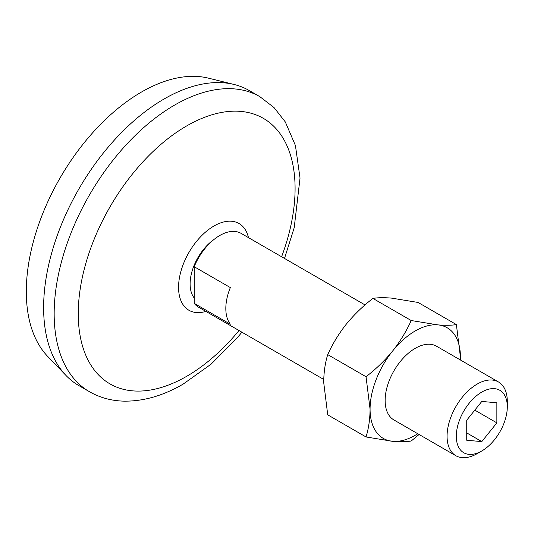 <?xml version="1.0" encoding="UTF-8"?>
<svg xmlns="http://www.w3.org/2000/svg" width="534" height="534" viewBox="0 0 534 534"><rect width="100%" height="100%" fill="white"/><g stroke="black" fill="none" stroke-linecap="round" stroke-linejoin="round"><path stroke-width="0.8" d="M417.762 433.728A63.886 36.886 -60 0 1 392.664 441.311C400.253 441.938 406.434 441.832 411.213 440.997L419.083 434.489M366.037 436.966L392.664 441.311A63.886 36.886 -60 0 1 370.075 409.178C369.975 419.317 368.627 428.582 366.037 436.966L327.729 414.845L323.697 382.397C323.811 372.138 325.159 362.88 327.729 354.616C332.522 343.949 338.703 333.803 346.286 324.185C354.095 314.666 362.966 306.082 372.906 298.419C377.692 297.585 383.879 297.478 391.455 298.106L418.075 302.451L456.383 324.572C451.597 325.406 445.409 325.506 437.833 324.879L411.213 320.534L372.906 298.419M411.213 320.534C406.421 331.2 400.24 341.346 392.664 350.965A63.886 36.886 -60 0 0 370.075 409.178L366.037 376.73L327.729 354.616M323.738 379.44L198.501 307.137A42.593 24.591 -60 0 1 194.196 303.352L230.341 324.218A42.593 24.591 -60 0 1 230.341 287.579L194.196 266.713A42.593 24.591 -60 0 1 241.094 233.371L365.029 304.927M460.375 359.976L460.421 357.012A63.886 36.886 -60 0 1 460.348 359.956M496.86 422.868L496.86 402.79L481.801 401.441L466.743 420.178L466.743 440.256L481.801 441.598L496.86 422.868L474.813 410.139M455.889 455.742L393.952 419.978A42.593 24.591 -60 0 1 393.952 370.803A42.593 24.591 -60 0 1 436.545 346.212L498.482 381.97A42.593 24.591 -60 0 1 507.3 401.468L507.3 406.801A36.058 20.819 -60 0 1 481.801 450.963L477.182 453.633A42.593 24.591 -60 0 1 455.889 455.742A42.593 24.591 -60 0 1 455.889 406.561A42.593 24.591 -60 0 1 498.482 381.97M366.037 376.73C375.976 369.067 384.854 360.483 392.664 350.965A63.886 36.886 -60 0 1 437.833 324.879A63.886 36.886 -60 0 1 460.421 357.012L456.383 324.572M477.182 453.626A42.593 24.591 -60 0 1 477.182 453.633L481.801 450.963A36.058 20.819 -60 0 1 456.303 436.245A36.058 20.819 -60 0 1 481.801 392.076A36.058 20.819 -60 0 1 507.3 406.801M89.445 391.709L78.905 385.621A170.359 98.356 -60 0 1 66.016 375.489L47.72 356.438A162.903 94.057 -60 0 1 60.042 178.022A162.903 94.057 -60 0 1 208.393 78.138L234.039 84.459A170.359 98.356 -60 0 1 249.265 90.553L259.804 96.641A170.359 98.356 -60 0 0 89.445 194.997A170.359 98.356 -60 0 0 89.445 391.709C99.931 397.69 111.439 400.834 123.961 401.147C143.432 401.408 163.164 395.727 183.142 384.113L211.117 364.141L237.143 337.962L241.922 332.201M66.016 375.489A170.359 98.356 -60 0 1 78.905 188.909A170.359 98.356 -60 0 1 234.039 84.459M239.018 330.533A153.325 88.524 -60 0 1 186.673 376.316A153.325 88.524 -60 0 1 79.78 291.911A153.325 88.524 -60 0 1 222.411 112.3A153.325 88.524 -60 0 1 281.612 256.761M194.196 266.713L194.196 303.352M466.743 432.907L481.801 441.598M205.87 311.395A50.089 28.923 -60 0 1 178.67 284.141A50.089 28.923 -60 0 1 211.257 227.698A50.089 28.923 -60 0 1 248.464 237.623M194.196 297.939A37.72 21.781 -60 0 1 213.84 239.606M284.509 258.436L294.194 227.751L300.035 178.062L295.422 145.522L285.296 121.919L274.022 107.548L259.804 96.641"/></g></svg>

